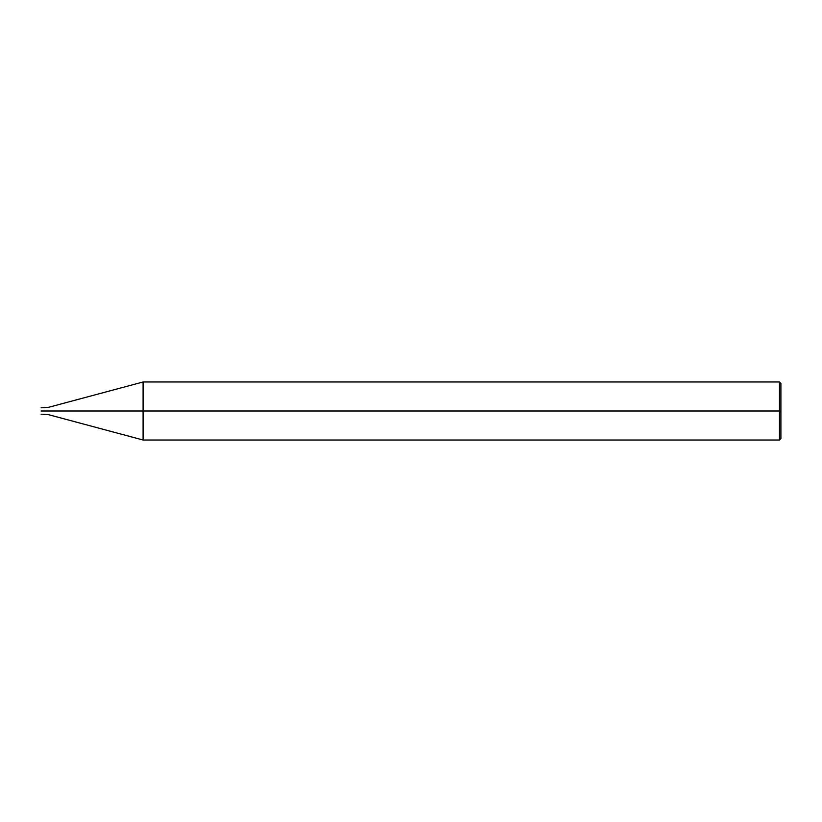 <?xml version="1.0" encoding="UTF-8"?>
<svg xmlns="http://www.w3.org/2000/svg" width="822" height="822" viewBox="0 0 822 822"><rect width="100%" height="100%" fill="white"/><g stroke="black" fill="none" stroke-linecap="round" stroke-linejoin="round"><path stroke-width="1.23" d="M47.45 411C47.45 415.675 47.45 415.675 47.45 411C47.45 406.325 47.45 406.325 47.45 411L41.532 411C41.532 406.325 41.532 406.325 41.532 411L41.1 411C41.1 406.88 41.1 406.88 41.1 411C41.1 415.12 41.1 415.12 41.1 411L41.532 411C41.532 406.325 41.532 406.325 41.532 411C41.532 415.675 41.532 415.675 41.532 411C41.532 415.675 41.532 415.675 41.532 411L47.45 411C47.45 415.675 47.45 415.675 47.45 411C47.45 406.325 47.45 406.325 47.45 411C47.45 406.325 47.45 406.325 47.45 411C47.45 415.675 47.45 415.675 47.45 411L48.354 411C48.354 406.325 48.354 406.325 48.354 411L47.45 411M780.9 411L780.9 438.558L780.9 383.442L780.9 411L779.451 411L779.451 381.983L779.451 411L143.09 411L143.09 381.983L143.09 411L48.354 411C48.354 406.325 48.354 406.325 48.354 411C48.354 415.675 48.354 415.675 48.354 411C48.354 415.675 48.354 415.675 48.354 411L143.09 411L143.09 381.983L143.09 440.017L143.09 411L143.09 440.017L143.09 411L779.451 411L779.451 381.983L779.451 440.017L779.451 411L779.451 440.017L779.451 411L780.9 411L780.9 438.558L780.9 411M780.9 383.442L779.451 381.983L143.09 381.983L48.354 407.373L41.1 407.804M780.9 438.558L779.451 440.017L143.09 440.017L48.354 414.627L41.1 414.196"/></g></svg>
